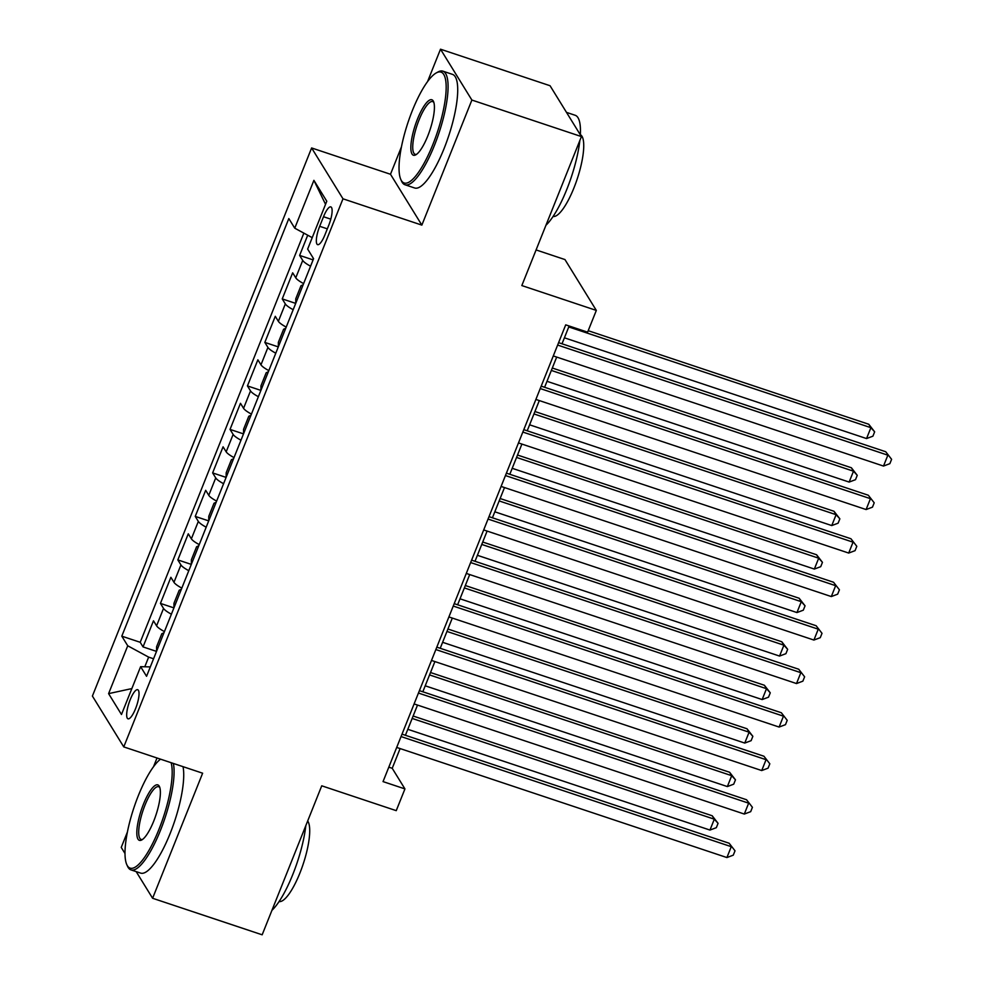 <?xml version="1.0" encoding="UTF-8"?>
<svg xmlns="http://www.w3.org/2000/svg" width="984" height="984" viewBox="0 0 984 984"><rect width="100%" height="100%" fill="white"/><g stroke="black" fill="none" stroke-linecap="round" stroke-linejoin="round"><path stroke-width="1.48" d="M135.558 708.664A15.326 4.059 -71.6 0 0 137.698 689.722A15.326 4.059 -71.6 0 0 130.134 699.87A15.326 4.059 -71.6 0 0 127.994 718.812A15.326 4.059 -71.6 0 0 135.558 708.664M157.01 757.987L153.504 766.757M127.379 832.095L121.241 847.421L124.98 853.472M311.62 147.957L92.398 696.057L123.763 746.905L342.986 198.805L311.62 147.957L390.488 174.266L421.853 225.115L471.877 100.048L440.512 49.2L427.536 81.647M401.398 146.973L390.488 174.266M440.512 49.2L550.056 85.731L581.421 136.579L521.827 285.569L596.329 310.415L564.964 259.567L536.083 249.936M136.173 871.615L152.606 898.269L262.162 934.8L321.743 785.81L396.244 810.656L404.941 788.91L392.222 768.295L400.107 748.566M471.877 100.048L581.421 136.579M307.709 235.213L299.628 255.41L313.096 259.899M303.613 283.601A19.163 3.998 -158.2 0 1 295.766 277.82L292.666 272.814L282.236 298.902L295.704 303.404M286.221 327.094A19.163 3.998 21.8 0 1 278.361 321.325L275.274 316.307L264.831 342.407L278.3 346.897M268.817 370.599A19.163 3.998 21.8 0 1 260.969 364.818L257.87 359.812L247.439 385.913L260.895 390.402M251.424 414.092A19.163 3.998 21.8 0 1 243.565 408.323L240.477 403.305L230.035 429.405L243.503 433.895M234.02 457.597A19.163 3.998 21.8 0 1 226.172 451.828L223.073 446.81L212.63 472.91L226.099 477.4M216.628 501.09A19.163 3.998 21.8 0 1 208.768 495.321L205.681 490.303L195.238 516.403L208.706 520.893M199.223 544.595A19.163 3.998 21.8 0 1 191.376 538.826L188.276 533.808L177.833 559.908L191.302 564.398M181.831 588.1A19.163 3.998 21.8 0 1 173.971 582.319L170.884 577.301L160.441 603.401L173.91 607.891M596.329 310.415L587.62 332.161L565.714 324.855L383.034 781.604L404.941 788.91M323.515 216.726L319.689 226.295A14.846 3.936 -71.6 0 0 317.623 244.647A14.846 3.936 -71.6 0 0 324.941 234.819L328.767 225.25A14.846 3.936 -71.6 0 0 330.845 206.898A14.846 3.936 -71.6 0 0 323.515 216.726L330.808 219.161M150.306 666.906L140.614 666.672L146.555 676.291L313.576 258.694L307.648 249.075L326.786 201.228L313.896 180.343L294.757 228.19L288.829 218.571L121.795 636.168L127.735 645.787L148.645 657.127L144.796 666.771M140.614 666.672L121.475 714.519L108.597 693.634L127.735 645.787M310.575 266.197A19.163 3.998 -158.2 0 1 302.728 260.428L299.628 255.41M303.859 233.122L140.208 642.294L143.037 646.906L156.505 651.396M164.426 631.593A19.163 3.998 21.8 0 1 156.579 625.824L153.479 620.806L143.037 646.906M171.388 614.188A19.163 3.998 -158.2 0 1 163.528 608.419L160.441 603.401M188.793 570.695A19.163 3.998 -158.2 0 1 180.933 564.927L177.833 559.908M206.185 527.19A19.163 3.998 -158.2 0 1 198.338 521.422L195.238 516.403M223.589 483.697A19.163 3.998 -158.2 0 1 215.73 477.916L212.63 472.91M240.982 440.192A19.163 3.998 -158.2 0 1 233.134 434.424L230.035 429.405M258.386 396.7A19.163 3.998 -158.2 0 1 250.526 390.919L247.439 385.913M275.778 353.194A19.163 3.998 -158.2 0 1 267.931 347.426L264.831 342.407M293.183 309.702A19.163 3.998 -158.2 0 1 285.323 303.921L282.236 298.902M421.853 225.115L342.986 198.805M152.606 898.269L202.63 773.203L123.763 746.905M405.42 735.282L417.511 705.073M422.825 691.789L434.903 661.568M440.217 648.284L452.308 618.075M457.622 604.791L469.7 574.57M475.014 561.286L487.105 531.077M492.418 517.793L504.509 487.572M509.81 474.288L521.901 444.067M527.215 430.795L539.306 400.574M544.607 387.29L556.698 357.069M562.012 343.785L569.133 325.999M153.565 658.763L148.645 657.127M388.803 767.151L392.222 768.295M312.211 237.648L294.757 228.19M140.208 642.294L121.795 636.168M325.544 204.328L313.896 180.343M108.597 693.634L131.856 688.579M557.633 345.064L887.851 455.186L883.497 466.059L553.279 355.937M558.592 342.653L885.735 451.742L891.602 459.319L889.868 463.661L883.497 466.059M885.735 451.742L891.602 459.319M313.146 258.005L313.133 259.801M564.398 337.807L866.547 438.569L870.901 427.696L868.774 424.264L588.211 330.698M868.774 424.264L874.653 431.828L870.901 427.696L568.752 326.934M874.653 431.828L872.906 436.183L866.547 438.569M432.96 144.291A58.437 15.486 -71.6 0 0 436.367 72.865A58.437 15.486 -71.6 0 0 412.284 110.749A58.437 15.486 -71.6 0 0 400.808 179.482A58.437 15.486 -71.6 0 0 432.96 144.291M436.367 72.865L438.015 71.967A59.876 15.867 108.4 0 1 442.874 71.156A59.876 15.867 108.4 0 1 434.534 145.14A59.876 15.867 108.4 0 1 404.99 184.758A59.876 15.867 108.4 0 1 401.583 181.204L400.808 179.482M427.794 135.903A29.225 7.737 108.4 0 1 415.752 154.845A29.225 7.737 108.4 0 1 417.45 119.138A29.225 7.737 108.4 0 1 433.526 101.536A29.225 7.737 108.4 0 1 427.794 135.903M433.882 102.508A27.786 7.355 -71.6 0 0 432.726 101.598A27.786 7.355 -71.6 0 0 419.024 119.986A27.786 7.355 -71.6 0 0 415.15 154.316A27.786 7.355 -71.6 0 0 416.613 154.291M566.489 112.385L575.209 115.288A59.876 15.867 108.4 0 1 580.339 134.833M579.847 140.503A59.876 15.867 108.4 0 1 566.858 189.272A59.876 15.867 108.4 0 1 545.972 225.225M580.351 134.697A43.111 11.427 108.4 0 1 573.979 187.821A43.111 11.427 108.4 0 1 553.082 216.455M442.874 71.156L452.517 74.378A59.876 15.867 108.4 0 1 444.165 148.35A59.876 15.867 108.4 0 1 414.633 187.981L404.99 184.758M160.54 759.168A58.437 15.486 -71.6 0 0 138.252 795.871A58.437 15.486 -71.6 0 0 126.776 864.604A58.437 15.486 -71.6 0 0 158.941 829.401A58.437 15.486 -71.6 0 0 171.13 762.698M173.381 763.449A59.876 15.867 108.4 0 1 160.503 830.262A59.876 15.867 108.4 0 1 130.958 869.881A59.876 15.867 108.4 0 1 127.563 866.314L126.776 864.604M153.762 821.025A29.225 7.737 108.4 0 1 141.721 839.967A29.225 7.737 108.4 0 1 143.418 804.26A29.225 7.737 108.4 0 1 159.494 786.659A29.225 7.737 108.4 0 1 153.762 821.025M159.851 787.63A27.786 7.355 -71.6 0 0 158.695 786.72A27.786 7.355 -71.6 0 0 144.992 805.109A27.786 7.355 -71.6 0 0 141.118 839.438A27.786 7.355 -71.6 0 0 142.582 839.401M305.827 825.625A59.876 15.867 108.4 0 1 292.838 874.382A59.876 15.867 108.4 0 1 271.941 910.335M307.685 820.988A43.111 11.427 108.4 0 1 299.948 872.943A43.111 11.427 108.4 0 1 279.062 901.565M183.024 766.671A59.876 15.867 108.4 0 1 170.146 833.473A59.876 15.867 108.4 0 1 140.601 873.091L130.958 869.881M540.241 388.557L870.446 498.679L866.104 509.552L535.886 399.43M541.2 386.146L868.331 495.247L874.21 502.812L872.464 507.166L866.104 509.552M868.331 495.247L874.21 502.812M522.836 432.062L853.054 542.184L848.7 553.057L518.482 442.935M523.796 429.651L850.939 538.752L856.806 546.317L855.071 550.659L848.7 553.057M850.939 538.752L856.806 546.317M505.444 475.555L835.65 585.677L831.308 596.562L501.09 486.428M506.403 473.144L833.534 582.245L839.413 589.81L837.667 594.164L831.308 596.562M833.534 582.245L839.413 589.81M488.039 519.06L818.257 629.182L813.903 640.055L483.685 529.933M488.999 516.649L816.142 625.75L822.009 633.315L820.275 637.669L813.903 640.055M816.142 625.75L822.009 633.315M303.158 284.745L300.981 285.766L295.766 298.804L295.741 303.306M547.006 381.312L849.143 482.074L853.497 471.201L851.381 467.757L552.319 368.028M851.381 467.757L857.249 475.321L853.497 471.201L551.36 370.439M857.249 475.321L855.514 479.675L849.143 482.074M285.766 328.25L283.589 329.259L278.361 342.309L278.337 346.798M529.601 424.805L831.751 525.567L836.105 514.693L833.977 511.262L534.915 411.521M833.977 511.262L839.856 518.826L836.105 514.693L533.955 413.932M839.856 518.826L838.11 523.181L831.751 525.567M268.361 371.743L266.184 372.764L260.969 385.814L260.945 390.304M512.209 468.31L814.346 569.072L818.7 558.199L816.585 554.755L517.523 455.026M816.585 554.755L822.452 562.331L818.7 558.199L516.563 457.437M822.452 562.331L820.717 566.673L814.346 569.072M250.957 415.248L248.792 416.257L243.565 429.307L243.54 433.796M494.804 511.803L796.954 612.565L801.296 601.691L799.18 598.26L500.118 498.519M799.18 598.26L805.06 605.824L801.296 601.691L499.159 500.93M805.06 605.824L803.313 610.178L796.954 612.565M470.635 562.553L800.853 672.687L796.511 683.56L466.293 573.426M471.607 560.154L798.737 669.243L804.617 676.808L802.87 681.162L796.511 683.56M798.737 669.243L804.617 676.808M233.565 458.741L231.388 459.762L226.172 472.812L226.148 477.302M477.412 555.308L779.549 656.07L783.904 645.196L781.788 641.752L482.726 542.024M781.788 641.752L787.655 649.329L783.904 645.196L481.766 544.435M787.655 649.329L785.921 653.671L779.549 656.07M453.243 606.058L783.461 716.18L779.107 727.053L448.888 616.931M454.202 603.647L781.345 712.748L787.212 720.313L785.478 724.667L779.107 727.053M781.345 712.748L787.212 720.313M216.16 502.246L213.995 503.254L208.768 516.305L208.743 520.794M460.008 598.801L762.157 699.562L766.499 688.689L764.384 685.258L465.321 585.529M764.384 685.258L770.263 692.822L766.499 688.689L464.362 587.928M770.263 692.822L768.516 697.176L762.157 699.562M435.838 649.551L766.056 759.685L761.714 770.558L431.496 660.436M436.81 647.152L763.941 756.241L769.82 763.805L768.074 768.16L761.714 770.558M763.941 756.241L769.82 763.805M198.768 545.739L196.591 546.76L191.376 559.81L191.351 564.299M442.615 642.306L744.753 743.068L749.107 732.194L746.991 728.763L447.929 629.022M746.991 728.763L752.858 736.327L749.107 732.194L446.957 631.433M752.858 736.327L751.124 740.669L744.753 743.068M418.446 693.056L748.664 803.178L744.31 814.051L414.092 703.929M419.405 690.645L746.548 799.746L752.416 807.311L750.681 811.665L744.31 814.051M746.548 799.746L752.416 807.311M181.363 589.244L179.199 590.252L173.971 603.303L173.947 607.804M425.211 685.811L727.361 786.573L731.702 775.687L729.587 772.255L430.525 672.527M729.587 772.255L735.466 779.82L731.702 775.687L429.565 674.926M735.466 779.82L733.72 784.174L727.361 786.573M401.041 736.561L731.26 846.683L726.918 857.556L396.7 747.434M402.013 734.15L729.144 843.239L735.023 850.816L733.277 855.158L726.918 857.556M729.144 843.239L735.023 850.816M163.971 632.749L161.794 633.757L156.579 646.808L156.554 651.297M407.819 729.304L709.956 830.066L714.31 819.192L712.195 815.761L413.132 716.02M712.195 815.761L718.062 823.325L714.31 819.192L412.161 718.431M718.062 823.325L716.327 827.679L709.956 830.066M295.766 277.82L302.728 260.428M156.579 625.824L163.528 608.419M173.971 582.319L180.933 564.927M191.376 538.826L198.338 521.422M208.768 495.321L215.73 477.916M226.172 451.828L233.134 434.424M243.565 408.323L250.526 390.919M260.969 364.818L267.931 347.426M278.361 321.325L285.323 303.921M327.328 228.854L319.689 226.295"/></g></svg>
